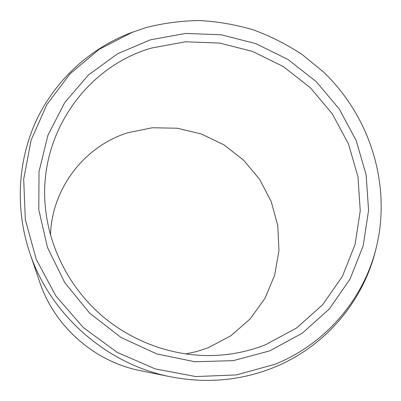 <?xml version="1.0" encoding="UTF-8"?>
<svg xmlns="http://www.w3.org/2000/svg" width="401" height="401" viewBox="0 0 401 401"><rect width="100%" height="100%" fill="white"/><g stroke="black" fill="none" stroke-linecap="round" stroke-linejoin="round"><path stroke-width="0.6" d="M185.648 353.953L197.152 351.421L208.279 347.722L230.996 335.662L250.179 318.9L264.941 298.384L274.655 275.211L278.966 250.55L277.768 225.603L271.211 201.528L259.663 179.412L243.688 160.25L224.029 144.896L201.563 134.049L177.302 128.23L152.345 127.759L127.844 132.746C84.862 146.034 51.884 187.879 50.511 235.026M265.617 344.705C247.372 351.923 228.174 355.547 208.024 355.582C169.453 355.396 130.36 340.629 100.476 314.489C70.751 288.174 51.138 251.277 46.055 213.036C35.443 138.039 84.701 66.756 151.949 47.95L185.503 41.804L219.593 43.047L252.695 51.468L283.372 66.591L310.309 87.709L332.344 113.889L348.494 144.019L357.978 176.811L360.253 210.841L355.045 244.565L342.399 276.384L322.705 304.685L296.725 327.913L265.617 344.705M269.703 350.875L302.294 333.191L329.472 308.775L350.038 279.076L363.201 245.718L368.574 210.39L366.128 174.776L356.153 140.475L339.226 108.972L316.163 81.593L287.988 59.498L255.908 43.654L221.282 34.797L185.603 33.438L150.465 39.799L117.528 53.794L88.436 74.982L64.761 102.546L47.919 135.287L39.017 171.633L38.787 209.708L47.468 247.422L64.741 282.62L89.724 313.236L121.007 337.472L156.776 353.938L194.931 361.762L233.282 360.649L269.703 350.875M132.786 32.045L99.197 49.328L70.05 73.794L46.892 104.536L31.083 140.25L23.684 179.282L25.343 219.683L36.215 259.302L55.879 295.958L83.358 327.572L117.157 352.359L155.382 368.96L195.878 376.559L236.42 374.905L274.855 364.314C326.589 343.597 364.329 298.023 376.529 246.555C391.431 183.929 369.677 115.909 323.231 71.774L302.073 54.466C286.785 44.426 270.57 36.235 253.422 29.9C235.908 24.697 218.029 21.579 199.793 20.546C181.528 20.742 163.533 23.108 145.809 27.649L130.556 32.892C90.486 48.351 56.215 79.122 36.902 119.247C17.885 159.473 14.762 208.169 29.764 252.836C50.165 314.66 106.706 364.419 170.615 376.795C206.575 383.702 240.881 380.634 273.532 367.592C325.662 346.675 363.677 300.73 375.968 248.871L376.529 246.555M170.615 376.795L140.355 370.659C94.496 361.737 54.376 326.424 39.699 282.073L29.764 252.836"/></g></svg>
